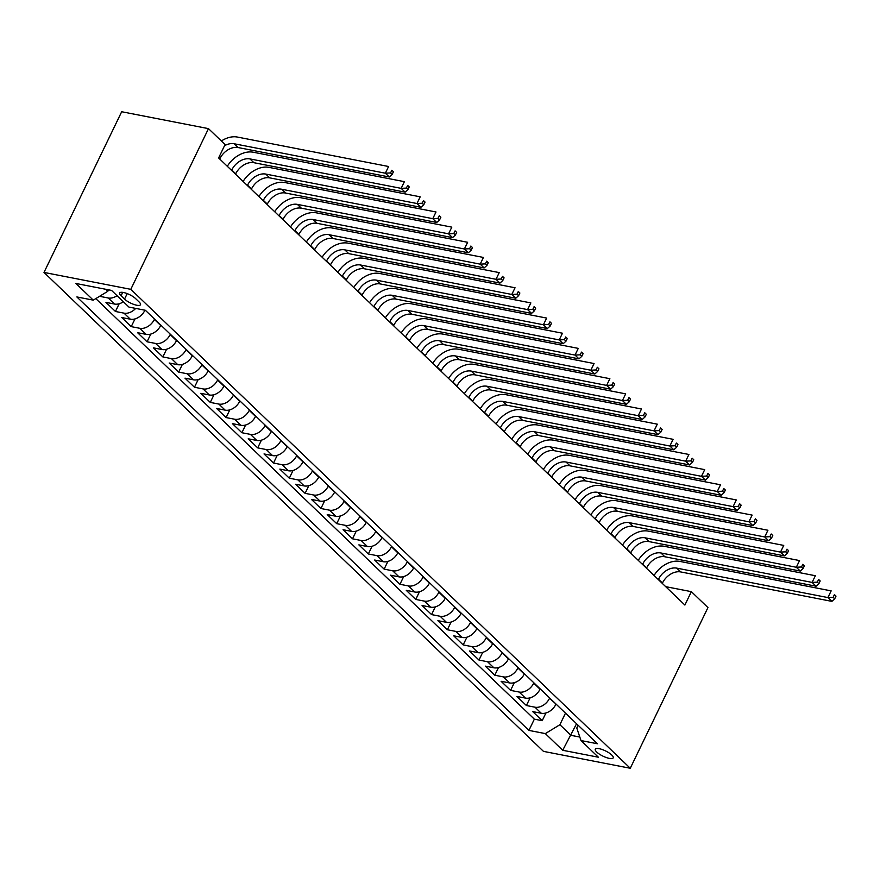 <?xml version="1.0" encoding="UTF-8"?>
<svg xmlns="http://www.w3.org/2000/svg" width="880" height="880" viewBox="0 0 880 880"><rect width="100%" height="100%" fill="white"/><g stroke="black" fill="none" stroke-linecap="round" stroke-linejoin="round"><path stroke-width="1.32" d="M611.754 754.996A9.955 2.915 -154.2 0 0 602.217 749.529A9.955 2.915 -154.2 0 0 595.287 749.199A9.955 2.915 -154.2 0 0 596.739 752.07A9.955 2.915 -154.2 0 0 606.276 757.537A9.955 2.915 -154.2 0 0 613.217 757.867A9.955 2.915 -154.2 0 0 611.754 754.996M44 272.426L543.466 751.366L630.267 768.262L130.801 289.333L44 272.426L121.682 111.738L208.483 128.634L130.801 289.333M123.376 301.752A12.441 8.844 133.8 0 1 114.521 304.051L105.963 302.379L115.445 311.476L119.174 303.765M144.947 310.2L144.892 310.321A12.441 8.844 -46.2 0 1 130.328 319.209L121.77 317.537L131.252 326.634L134.981 318.923M160.864 325.138L160.699 325.479A12.441 8.844 -46.2 0 1 146.135 334.356L137.577 332.695L147.059 341.792L150.788 334.07M176.671 340.296L176.506 340.637A12.441 8.844 -46.2 0 1 161.942 349.514L153.384 347.853L162.866 356.939L166.595 349.228M192.467 355.454L192.313 355.784A12.441 8.844 -46.2 0 1 177.749 364.672L169.18 363.011L178.673 372.097L182.391 364.386M208.274 370.612L208.12 370.942A12.441 8.844 -46.2 0 1 193.556 379.83L184.987 378.158L194.469 387.255L198.198 379.544M224.081 385.77L223.927 386.1A12.441 8.844 -46.2 0 1 209.363 394.988L200.794 393.316L210.276 402.413L214.005 394.702M239.888 400.928L239.734 401.258A12.441 8.844 -46.2 0 1 225.17 410.146L216.601 408.474L226.083 417.571L229.812 409.86M255.695 416.075L255.53 416.416A12.441 8.844 -46.2 0 1 240.966 425.293L232.408 423.632L241.89 432.729L245.619 425.007M271.502 431.233L271.337 431.574A12.441 8.844 -46.2 0 1 256.773 440.451L248.215 438.79L257.697 447.876L261.426 440.165M287.309 446.391L287.144 446.721A12.441 8.844 -46.2 0 1 272.58 455.609L264.022 453.937L273.504 463.034L277.233 455.323M303.116 461.549L302.951 461.879A12.441 8.844 -46.2 0 1 288.387 470.767L279.829 469.095L289.311 478.192L293.04 470.481M318.923 476.707L318.758 477.037A12.441 8.844 -46.2 0 1 304.194 485.925L295.636 484.253L305.118 493.35L308.847 485.639M334.719 491.865L334.565 492.195A12.441 8.844 -46.2 0 1 320.001 501.083L311.432 499.411L320.925 508.508L324.654 500.797M350.526 507.012L350.372 507.353A12.441 8.844 -46.2 0 1 335.808 516.23L327.239 514.569L336.721 523.666L340.45 515.944M366.333 522.17L366.179 522.511A12.441 8.844 -46.2 0 1 351.615 531.388L343.046 529.727L352.528 538.813L356.257 531.102M382.14 537.328L381.986 537.658A12.441 8.844 -46.2 0 1 367.422 546.546L358.853 544.874L368.335 553.971L372.064 546.26M397.947 552.486L397.782 552.816A12.441 8.844 -46.2 0 1 383.229 561.704L374.66 560.032L384.142 569.129L387.871 561.418M413.754 567.644L413.589 567.974A12.441 8.844 -46.2 0 1 399.025 576.862L390.467 575.19L399.949 584.287L403.678 576.576M429.561 582.802L429.396 583.132A12.441 8.844 -46.2 0 1 414.832 592.02L406.274 590.348L415.756 599.445L419.485 591.734M445.368 597.949L445.203 598.29A12.441 8.844 -46.2 0 1 430.639 607.167L422.081 605.506L431.563 614.592L435.292 606.881M461.175 613.107L461.01 613.437A12.441 8.844 -46.2 0 1 446.446 622.325L437.888 620.664L447.37 629.75L451.099 622.039M476.982 628.265L476.817 628.595A12.441 8.844 -46.2 0 1 462.253 637.483L453.684 635.811L463.177 644.908L466.906 637.197M492.778 643.423L492.624 643.753A12.441 8.844 -46.2 0 1 478.06 652.641L469.491 650.969L478.984 660.066L482.702 652.355M508.585 658.581L508.431 658.911A12.441 8.844 -46.2 0 1 493.867 667.799L485.298 666.127L494.78 675.224L498.509 667.513M524.392 673.739L524.238 674.069A12.441 8.844 -46.2 0 1 509.674 682.957L501.105 681.285L510.587 690.382L514.316 682.671M540.199 688.886L540.034 689.227A12.441 8.844 -46.2 0 1 525.481 698.104L516.912 696.443L526.394 705.529L530.123 697.818M208.483 128.634L225.082 144.551L218.614 157.949L684.882 605.055L691.35 591.657L665.709 586.663M121.066 295.768L124.542 299.101A9.647 2.827 -154.2 0 0 133.782 304.403A9.647 2.827 -154.2 0 0 140.503 304.722A9.647 2.827 -154.2 0 0 139.084 301.939L135.608 298.606A9.647 2.827 -154.2 0 0 126.368 293.304A9.647 2.827 -154.2 0 0 119.658 292.985A9.647 2.827 -154.2 0 0 121.066 295.768L122.716 292.369M578.116 725.252L576.785 728.013L580.987 740.553L597.41 743.754L145.365 310.288L128.942 307.087L111.551 290.411L75.9 283.47L93.28 300.146L76.857 296.945L528.902 730.411L545.325 733.601L559.889 724.724L570.955 735.328L579.821 737.055M580.987 740.553L598.378 757.218L562.716 750.277L545.325 733.601M549.681 697.983L549.527 698.313A12.441 8.844 133.8 0 1 534.963 707.201L526.394 705.529M556.006 704.044L549.527 698.313M533.874 682.825L533.72 683.155A12.441 8.844 133.8 0 1 519.156 692.043L510.587 690.382M518.067 667.667L517.913 668.008A12.441 8.844 133.8 0 1 503.349 676.885L494.78 675.224M502.271 652.52L502.106 652.85A12.441 8.844 133.8 0 1 487.542 661.738L478.984 660.066M486.464 637.362L486.299 637.692A12.441 8.844 133.8 0 1 471.735 646.58L463.177 644.908M470.657 622.204L470.492 622.534A12.441 8.844 133.8 0 1 455.928 631.422L447.37 629.75M454.85 607.046L454.685 607.376A12.441 8.844 133.8 0 1 440.121 616.264L431.563 614.592M439.043 591.888L438.878 592.229A12.441 8.844 133.8 0 1 424.314 601.106L415.756 599.445M423.236 576.73L423.071 577.071A12.441 8.844 133.8 0 1 408.518 585.948L399.949 584.287M407.429 561.583L407.275 561.913A12.441 8.844 133.8 0 1 392.711 570.801L384.142 569.129M391.622 546.425L391.468 546.755A12.441 8.844 133.8 0 1 376.904 555.643L368.335 553.971M375.815 531.267L375.661 531.597A12.441 8.844 133.8 0 1 361.097 540.485L352.528 538.813M360.019 516.109L359.854 516.439A12.441 8.844 133.8 0 1 345.29 525.327L336.721 523.666M344.212 500.951L344.047 501.292A12.441 8.844 133.8 0 1 329.483 510.169L320.925 508.508M328.405 485.793L328.24 486.134A12.441 8.844 133.8 0 1 313.676 495.011L305.118 493.35M312.598 470.646L312.433 470.976A12.441 8.844 133.8 0 1 297.869 479.864L289.311 478.192M296.791 455.488L296.626 455.818A12.441 8.844 133.8 0 1 282.062 464.706L273.504 463.034M280.984 440.33L280.819 440.66A12.441 8.844 133.8 0 1 266.255 449.548L257.697 447.876M265.177 425.172L265.023 425.502A12.441 8.844 133.8 0 1 250.459 434.39L241.89 432.729M249.37 410.014L249.216 410.355A12.441 8.844 133.8 0 1 234.652 419.232L226.083 417.571M233.563 394.856L233.409 395.197A12.441 8.844 133.8 0 1 218.845 404.074L210.276 402.413M217.756 379.709L217.602 380.039A12.441 8.844 133.8 0 1 203.038 388.927L194.469 387.255M201.96 364.551L201.795 364.881A12.441 8.844 133.8 0 1 187.231 373.769L178.673 372.097M186.153 349.393L185.988 349.723A12.441 8.844 133.8 0 1 171.424 358.611L162.866 356.939M170.346 334.235L170.181 334.565A12.441 8.844 133.8 0 1 155.617 343.453L147.059 341.792M154.539 319.077L154.374 319.418A12.441 8.844 133.8 0 1 139.81 328.295L131.252 326.634M117.051 295.691A12.441 8.844 133.8 0 1 108.207 297.99L99.638 296.318M95.777 298.617L534.347 719.158L542.201 720.687L545.93 712.976M555.841 704.374A12.441 8.844 -46.2 0 1 541.277 713.262L532.719 711.601L542.201 720.687M135.707 308.407A12.441 8.844 133.8 0 1 124.003 313.148L115.445 311.476M105.798 289.289L107.844 291.258L93.28 300.146M108.537 289.828L107.844 291.258M691.35 591.657L707.949 607.574L630.267 768.262M576.554 723.745L562.716 750.277M565.488 713.141L559.889 724.724M534.347 719.158L528.902 730.411M219.725 159.016L219.901 158.653A15.554 11.044 133.8 0 1 238.106 147.543L389.312 176.99L385.352 173.206L388.597 166.507L237.391 137.06A23.331 16.577 -46.2 0 0 221.364 140.987M224.51 145.739A15.554 11.044 133.8 0 1 234.146 143.759L385.352 173.206L390.566 172.931L392.139 174.438L393.437 171.765L391.853 170.247L390.566 172.931M391.853 170.247L393.437 171.765M389.312 176.99L392.139 174.438M235.532 174.174L235.708 173.811A15.554 11.044 133.8 0 1 253.902 162.701L405.108 192.148L401.159 188.364L404.393 181.665L253.187 152.218A23.331 16.577 -46.2 0 0 227.304 166.287M231.583 170.379L231.748 170.016A15.554 11.044 133.8 0 1 249.953 158.917L401.159 188.364L406.373 188.078L407.946 189.596L409.244 186.923L407.66 185.405L406.373 188.078M407.66 185.405L409.244 186.923M405.108 192.148L407.946 189.596M251.339 189.321L251.504 188.969A15.554 11.044 133.8 0 1 269.709 177.859L420.915 207.306L416.966 203.522L420.2 196.823L268.994 167.376A23.331 16.577 -46.2 0 0 243.111 181.445M247.379 185.537L247.555 185.174A15.554 11.044 133.8 0 1 265.76 174.075L416.966 203.522L422.169 203.236L423.753 204.754L425.051 202.081L423.467 200.563L422.169 203.236M423.467 200.563L425.051 202.081M420.915 207.306L423.753 204.754M267.146 204.479L267.311 204.127A15.554 11.044 133.8 0 1 285.516 193.017L436.722 222.464L432.773 218.669L436.007 211.981L284.801 182.534A23.331 16.577 -46.2 0 0 258.918 196.592M263.186 200.695L263.362 200.332A15.554 11.044 133.8 0 1 281.567 189.222L432.773 218.669L437.976 218.394L439.56 219.912L440.858 217.228L439.274 215.721L437.976 218.394M439.274 215.721L440.858 217.228M436.722 222.464L439.56 219.912M282.942 219.637L283.118 219.274A15.554 11.044 133.8 0 1 301.323 208.175L452.529 237.622L448.58 233.827L451.814 227.139L300.608 197.692A23.331 16.577 -46.2 0 0 274.725 211.75M278.993 215.853L279.169 215.49A15.554 11.044 133.8 0 1 297.374 204.38L448.58 233.827L453.783 233.552L455.367 235.07L456.665 232.386L455.081 230.868L453.783 233.552M455.081 230.868L456.665 232.386M452.529 237.622L455.367 235.07M298.749 234.795L298.925 234.432A15.554 11.044 133.8 0 1 317.13 223.333L468.336 252.78L464.387 248.985L467.621 242.286L316.415 212.839A23.331 16.577 -46.2 0 0 290.532 226.908M294.8 231L294.976 230.648A15.554 11.044 133.8 0 1 313.181 219.538L464.387 248.985L469.59 248.71L471.174 250.228L472.461 247.544L470.888 246.026L469.59 248.71M470.888 246.026L472.461 247.544M468.336 252.78L471.174 250.228M314.556 249.953L314.732 249.59A15.554 11.044 133.8 0 1 332.937 238.48L484.143 267.927L480.194 264.143L483.428 257.444L332.222 227.997A23.331 16.577 -46.2 0 0 306.339 242.066M310.607 246.158L310.783 245.806A15.554 11.044 133.8 0 1 328.988 234.696L480.194 264.143L485.397 263.868L486.981 265.375L488.268 262.702L486.695 261.184L485.397 263.868M486.695 261.184L488.268 262.702M484.143 267.927L486.981 265.375M330.363 265.111L330.539 264.748A15.554 11.044 133.8 0 1 348.744 253.638L499.95 283.085L496.001 279.301L499.235 272.602L348.029 243.155A23.331 16.577 -46.2 0 0 322.146 257.224M326.414 261.316L326.59 260.953A15.554 11.044 133.8 0 1 344.795 249.854L496.001 279.301L501.204 279.015L502.788 280.533L504.075 277.86L502.502 276.342L501.204 279.015M502.502 276.342L504.075 277.86M499.95 283.085L502.788 280.533M346.17 280.258L346.346 279.906A15.554 11.044 133.8 0 1 364.551 268.796L515.757 298.243L511.797 294.459L515.042 287.76L363.836 258.313A23.331 16.577 -46.2 0 0 337.942 272.371M342.221 276.474L342.397 276.111A15.554 11.044 133.8 0 1 360.591 265.012L511.797 294.459L517.011 294.173L518.584 295.691L519.882 293.018L518.298 291.5L517.011 294.173M518.298 291.5L519.882 293.018M515.757 298.243L518.584 295.691M361.977 295.416L362.153 295.064A15.554 11.044 133.8 0 1 380.358 283.954L531.564 313.401L527.604 309.606L530.849 302.918L379.643 273.471A23.331 16.577 -46.2 0 0 353.749 287.529M358.028 291.632L358.193 291.269A15.554 11.044 133.8 0 1 376.398 280.159L527.604 309.606L532.818 309.331L534.391 310.849L535.689 308.165L534.105 306.658L532.818 309.331M534.105 306.658L535.689 308.165M531.564 313.401L534.391 310.849M377.784 310.574L377.96 310.211A15.554 11.044 133.8 0 1 396.154 299.112L547.36 328.559L543.411 324.764L546.645 318.076L395.45 288.629A23.331 16.577 -46.2 0 0 369.556 302.687M373.835 306.79L374 306.427A15.554 11.044 133.8 0 1 392.205 295.317L543.411 324.764L548.625 324.489L550.198 326.007L551.496 323.323L549.912 321.805L548.625 324.489M549.912 321.805L551.496 323.323M547.36 328.559L550.198 326.007M393.591 325.732L393.756 325.369A15.554 11.044 133.8 0 1 411.961 314.27L563.167 343.706L559.218 339.922L562.452 333.223L411.246 303.776A23.331 16.577 -46.2 0 0 385.363 317.845M389.631 321.937L389.807 321.585A15.554 11.044 133.8 0 1 408.012 310.475L559.218 339.922L564.421 339.647L566.005 341.165L567.303 338.481L565.719 336.963L564.421 339.647M565.719 336.963L567.303 338.481M563.167 343.706L566.005 341.165M409.398 340.89L409.563 340.527A15.554 11.044 133.8 0 1 427.768 329.417L578.974 358.864L575.025 355.08L578.259 348.381L427.053 318.934A23.331 16.577 -46.2 0 0 401.17 333.003M405.438 337.095L405.614 336.743A15.554 11.044 133.8 0 1 423.819 325.633L575.025 355.08L580.228 354.805L581.812 356.312L583.11 353.639L581.526 352.121L580.228 354.805M581.526 352.121L583.11 353.639M578.974 358.864L581.812 356.312M425.194 356.037L425.37 355.685A15.554 11.044 133.8 0 1 443.575 344.575L594.781 374.022L590.832 370.238L594.066 363.539L442.86 334.092A23.331 16.577 -46.2 0 0 416.977 348.161M421.245 352.253L421.421 351.89A15.554 11.044 133.8 0 1 439.626 340.791L590.832 370.238L596.035 369.952L597.619 371.47L598.917 368.797L597.333 367.279L596.035 369.952M597.333 367.279L598.917 368.797M594.781 374.022L597.619 371.47M441.001 371.195L441.177 370.843A15.554 11.044 133.8 0 1 459.382 359.733L610.588 389.18L606.639 385.396L609.873 378.697L458.667 349.25A23.331 16.577 -46.2 0 0 432.784 363.308M437.052 367.411L437.228 367.048A15.554 11.044 133.8 0 1 455.433 355.949L606.639 385.396L611.842 385.11L613.426 386.628L614.724 383.955L613.14 382.437L611.842 385.11M613.14 382.437L614.724 383.955M610.588 389.18L613.426 386.628M456.808 386.353L456.984 386.001A15.554 11.044 133.8 0 1 475.189 374.891L626.395 404.338L622.446 400.543L625.68 393.855L474.474 364.408A23.331 16.577 -46.2 0 0 448.591 378.466M452.859 382.569L453.035 382.206A15.554 11.044 133.8 0 1 471.24 371.096L622.446 400.543L627.649 400.268L629.233 401.786L630.52 399.102L628.947 397.595L627.649 400.268M628.947 397.595L630.52 399.102M626.395 404.338L629.233 401.786M472.615 401.511L472.791 401.148A15.554 11.044 133.8 0 1 490.996 390.049L642.202 419.496L638.253 415.701L641.487 409.002L490.281 379.566A23.331 16.577 -46.2 0 0 464.398 393.624M468.666 397.727L468.842 397.364A15.554 11.044 133.8 0 1 487.047 386.254L638.253 415.701L643.456 415.426L645.04 416.944L646.327 414.26L644.754 412.742L643.456 415.426M644.754 412.742L646.327 414.26M642.202 419.496L645.04 416.944M488.422 416.669L488.598 416.306A15.554 11.044 133.8 0 1 506.803 405.196L658.009 434.643L654.049 430.859L657.294 424.16L506.088 394.713A23.331 16.577 -46.2 0 0 480.194 408.782M484.473 412.874L484.649 412.522A15.554 11.044 133.8 0 1 502.854 401.412L654.049 430.859L659.263 430.584L660.836 432.102L662.134 429.418L660.55 427.9L659.263 430.584M660.55 427.9L662.134 429.418M658.009 434.643L660.836 432.102M504.229 431.827L504.405 431.464A15.554 11.044 133.8 0 1 522.61 420.354L673.816 449.801L669.856 446.017L673.101 439.318L521.895 409.871A23.331 16.577 -46.2 0 0 496.001 423.94M500.28 428.032L500.456 427.68A15.554 11.044 133.8 0 1 518.65 416.57L669.856 446.017L675.07 445.742L676.643 447.249L677.941 444.576L676.357 443.058L675.07 445.742M676.357 443.058L677.941 444.576M673.816 449.801L676.643 447.249M520.036 446.974L520.212 446.622A15.554 11.044 133.8 0 1 538.417 435.512L689.612 464.959L685.663 461.175L688.908 454.476L537.702 425.029A23.331 16.577 -46.2 0 0 511.808 439.098M516.087 443.19L516.252 442.827A15.554 11.044 133.8 0 1 534.457 431.728L685.663 461.175L690.877 460.889L692.45 462.407L693.748 459.734L692.164 458.216L690.877 460.889M692.164 458.216L693.748 459.734M689.612 464.959L692.45 462.407M535.843 462.132L536.019 461.78A15.554 11.044 133.8 0 1 554.213 450.67L705.419 480.117L701.47 476.322L704.704 469.634L553.498 440.187A23.331 16.577 -46.2 0 0 527.615 454.245M531.894 458.348L532.059 457.985A15.554 11.044 133.8 0 1 550.264 446.886L701.47 476.322L706.673 476.047L708.257 477.565L709.555 474.892L707.971 473.374L706.673 476.047M707.971 473.374L709.555 474.892M705.419 480.117L708.257 477.565M551.65 477.29L551.815 476.927A15.554 11.044 133.8 0 1 570.02 465.828L721.226 495.275L717.277 491.48L720.511 484.792L569.305 455.345A23.331 16.577 -46.2 0 0 543.422 469.403M547.69 473.506L547.866 473.143A15.554 11.044 133.8 0 1 566.071 462.033L717.277 491.48L722.48 491.205L724.064 492.723L725.362 490.039L723.778 488.532L722.48 491.205M723.778 488.532L725.362 490.039M721.226 495.275L724.064 492.723M567.457 492.448L567.622 492.085A15.554 11.044 133.8 0 1 585.827 480.986L737.033 510.433L733.084 506.638L736.318 499.939L585.112 470.492A23.331 16.577 -46.2 0 0 559.229 484.561M563.497 488.664L563.673 488.301A15.554 11.044 133.8 0 1 581.878 477.191L733.084 506.638L738.287 506.363L739.871 507.881L741.169 505.197L739.585 503.679L738.287 506.363M739.585 503.679L741.169 505.197M737.033 510.433L739.871 507.881M583.253 507.606L583.429 507.243A15.554 11.044 133.8 0 1 601.634 496.133L752.84 525.58L748.891 521.796L752.125 515.097L600.919 485.65A23.331 16.577 -46.2 0 0 575.036 499.719M579.304 503.811L579.48 503.459A15.554 11.044 133.8 0 1 597.685 492.349L748.891 521.796L754.094 521.521L755.678 523.039L756.976 520.355L755.392 518.837L754.094 521.521M755.392 518.837L756.976 520.355M752.84 525.58L755.678 523.039M599.06 522.764L599.236 522.401A15.554 11.044 133.8 0 1 617.441 511.291L768.647 540.738L764.698 536.954L767.932 530.255L616.726 500.808A23.331 16.577 -46.2 0 0 590.843 514.877M595.111 518.969L595.287 518.617A15.554 11.044 133.8 0 1 613.492 507.507L764.698 536.954L769.901 536.679L771.485 538.186L772.772 535.513L771.199 533.995L769.901 536.679M771.199 533.995L772.772 535.513M768.647 540.738L771.485 538.186M614.867 537.911L615.043 537.559A15.554 11.044 133.8 0 1 633.248 526.449L784.454 555.896L780.505 552.112L783.739 545.413L632.533 515.966A23.331 16.577 -46.2 0 0 606.65 530.035M610.918 534.127L611.094 533.764A15.554 11.044 133.8 0 1 629.299 522.665L780.505 552.112L785.708 551.826L787.292 553.344L788.579 550.671L787.006 549.153L785.708 551.826M787.006 549.153L788.579 550.671M784.454 555.896L787.292 553.344M630.674 553.069L630.85 552.717A15.554 11.044 133.8 0 1 649.055 541.607L800.261 571.054L796.312 567.259L799.546 560.571L648.34 531.124A23.331 16.577 -46.2 0 0 622.457 545.182M626.725 549.285L626.901 548.922A15.554 11.044 133.8 0 1 645.106 537.823L796.312 567.259L801.515 566.984L803.099 568.502L804.386 565.829L802.813 564.311L801.515 566.984M802.813 564.311L804.386 565.829M800.261 571.054L803.099 568.502M646.481 568.227L646.657 567.864A15.554 11.044 133.8 0 1 664.862 556.765L816.068 586.212L812.108 582.417L815.353 575.729L664.147 546.282A23.331 16.577 -46.2 0 0 638.253 560.34M642.532 564.443L642.708 564.08A15.554 11.044 133.8 0 1 660.902 552.97L812.108 582.417L817.322 582.142L818.895 583.66L820.193 580.976L818.609 579.469L817.322 582.142M818.609 579.469L820.193 580.976M816.068 586.212L818.895 583.66M662.288 583.385L662.464 583.022A15.554 11.044 133.8 0 1 680.669 571.923L831.875 601.37L827.915 597.575L831.16 590.876L679.954 561.429A23.331 16.577 -46.2 0 0 654.06 575.498M658.339 579.59L658.504 579.238A15.554 11.044 133.8 0 1 676.709 568.128L827.915 597.575L833.129 597.3L834.702 598.818L836 596.134L834.416 594.616L833.129 597.3M834.416 594.616L836 596.134M831.875 601.37L834.702 598.818M540.034 689.227L533.72 683.155M524.238 674.069L517.913 668.008M508.431 658.911L502.106 652.85M492.624 643.753L486.299 637.692M476.817 628.595L470.492 622.534M461.01 613.437L454.685 607.376M445.203 598.29L438.878 592.229M429.396 583.132L423.071 577.071M413.589 567.974L407.275 561.913M397.782 552.816L391.468 546.755M381.986 537.658L375.661 531.597M366.179 522.511L359.854 516.439M350.372 507.353L344.047 501.292M334.565 492.195L328.24 486.134M318.758 477.037L312.433 470.976M302.951 461.879L296.626 455.818M287.144 446.721L280.819 440.66M271.337 431.574L265.023 425.502M255.53 416.416L249.216 410.355M239.734 401.258L233.409 395.197M223.927 386.1L217.602 380.039M208.12 370.942L201.795 364.881M192.313 355.784L185.988 349.723M176.506 340.637L170.181 334.565M160.699 325.479L154.374 319.418M114.521 304.051L108.207 297.99M541.277 713.262L534.963 707.201M525.481 698.104L519.156 692.043M509.674 682.957L503.349 676.885M493.867 667.799L487.542 661.738M478.06 652.641L471.735 646.58M462.253 637.483L455.928 631.422M446.446 622.325L440.121 616.264M430.639 607.167L424.314 601.106M414.832 592.02L408.518 585.948M399.025 576.862L392.711 570.801M383.229 561.704L376.904 555.643M367.422 546.546L361.097 540.485M351.615 531.388L345.29 525.327M335.808 516.23L329.483 510.169M320.001 501.083L313.676 495.011M304.194 485.925L297.869 479.864M288.387 470.767L282.062 464.706M272.58 455.609L266.255 449.548M256.773 440.451L250.459 434.39M240.966 425.293L234.652 419.232M225.17 410.146L218.845 404.074M209.363 394.988L203.038 388.927M193.556 379.83L187.231 373.769M177.749 364.672L171.424 358.611M161.942 349.514L155.617 343.453M146.135 334.356L139.81 328.295M130.328 319.209L124.003 313.148M127.193 293.612L124.542 299.101M218.779 157.586L219.901 158.653M234.146 143.759L238.106 147.543M231.748 170.016L235.708 173.811M249.953 158.917L253.902 162.701M247.555 185.174L251.504 188.969M265.76 174.075L269.709 177.859M263.362 200.332L267.311 204.127M281.567 189.222L285.516 193.017M279.169 215.49L283.118 219.274M297.374 204.38L301.323 208.175M294.976 230.648L298.925 234.432M313.181 219.538L317.13 223.333M310.783 245.806L314.732 249.59M328.988 234.696L332.937 238.48M326.59 260.953L330.539 264.748M344.795 249.854L348.744 253.638M342.397 276.111L346.346 279.906M360.591 265.012L364.551 268.796M358.193 291.269L362.153 295.064M376.398 280.159L380.358 283.954M374 306.427L377.96 310.211M392.205 295.317L396.154 299.112M389.807 321.585L393.756 325.369M408.012 310.475L411.961 314.27M405.614 336.743L409.563 340.527M423.819 325.633L427.768 329.417M421.421 351.89L425.37 355.685M439.626 340.791L443.575 344.575M437.228 367.048L441.177 370.843M455.433 355.949L459.382 359.733M453.035 382.206L456.984 386.001M471.24 371.096L475.189 374.891M468.842 397.364L472.791 401.148M487.047 386.254L490.996 390.049M484.649 412.522L488.598 416.306M502.854 401.412L506.803 405.196M500.456 427.68L504.405 431.464M518.65 416.57L522.61 420.354M516.252 442.827L520.212 446.622M534.457 431.728L538.417 435.512M532.059 457.985L536.019 461.78M550.264 446.886L554.213 450.67M547.866 473.143L551.815 476.927M566.071 462.033L570.02 465.828M563.673 488.301L567.622 492.085M581.878 477.191L585.827 480.986M579.48 503.459L583.429 507.243M597.685 492.349L601.634 496.133M595.287 518.617L599.236 522.401M613.492 507.507L617.441 511.291M611.094 533.764L615.043 537.559M629.299 522.665L633.248 526.449M626.901 548.922L630.85 552.717M645.106 537.823L649.055 541.607M642.708 564.08L646.657 567.864M660.902 552.97L664.862 556.765M658.504 579.238L662.464 583.022M676.709 568.128L680.669 571.923"/></g></svg>
